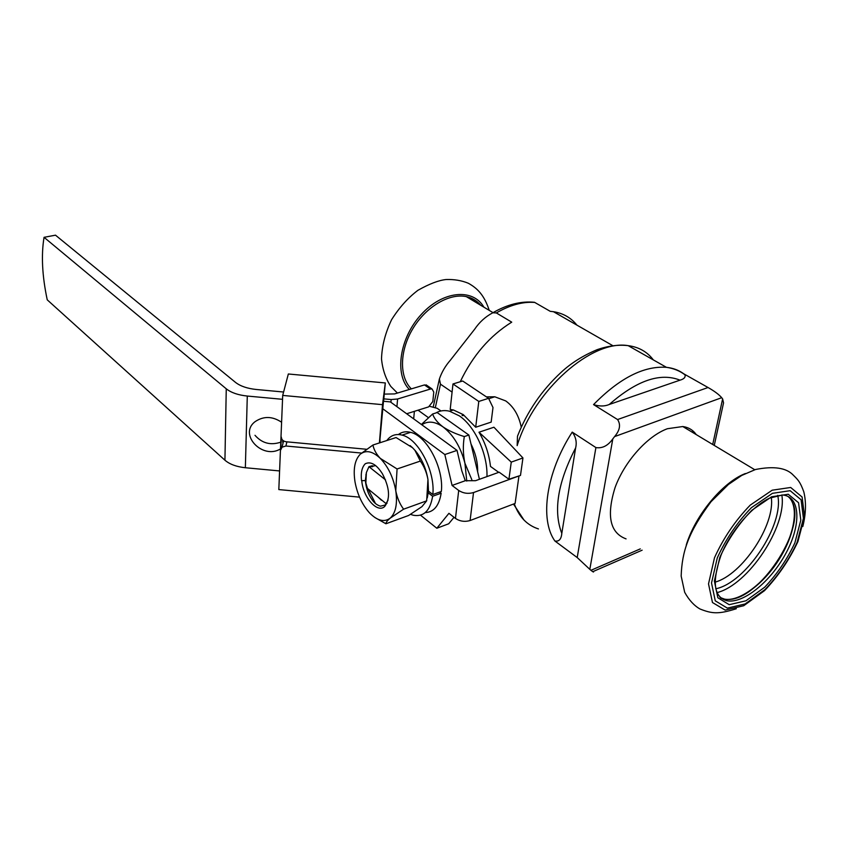 <?xml version="1.0" encoding="UTF-8"?>
<svg xmlns="http://www.w3.org/2000/svg" width="848" height="848" viewBox="0 0 848 848"><rect width="100%" height="100%" fill="white"/><g stroke="black" fill="none" stroke-linecap="round" stroke-linejoin="round"><path stroke-width="1.27" d="M460.252 381.748C472.665 355.651 489.826 335.787 511.726 322.155L496.334 312.933L492.794 312.785C507.295 304.443 521.191 300.945 534.484 302.291L550.246 311.333L553.447 311.693C563.199 313.262 571.022 317.746 576.905 325.123M492.794 312.785C485.469 316.654 479.406 322.155 474.615 329.278L450.426 360.135C445.391 365.891 441.713 372.187 439.381 379.014L440.494 384.186L435.289 407.814M452.09 392.105L440.494 384.186M518.955 475.993L520.481 475.431L522.951 457.952L493.939 427.222L478.993 432.226C485.289 442.847 489.116 454.242 490.483 466.421L498.709 472.357M475.696 427.233L491.162 422.113L492.995 407.528L488.565 398.327L462.679 381.006L452.97 383.964L450.203 409.425L453.404 409.966L463.241 414.608L475.696 427.233L478.791 401.433L452.97 383.964M440.96 410.962L437.208 408.323L429.766 406.34M454.019 517.301L448.709 523.778L436.826 528.251L448.931 513.316L455.461 518.425C459.945 521.361 464.821 522.061 470.099 520.534L473.523 492.561L518.965 475.94L508.927 479.247L499.154 472.198L475.527 480.699L465.287 480.721L461.821 470.873L457.03 450.394L390.377 401.91L383.487 401.274L379.628 442.857M508.927 479.247L511.259 462.118L478.993 432.226M522.951 457.952L511.259 462.118M488.565 398.327L478.791 401.433M428.42 417.64L418.043 410.188M414.386 411.333L413.676 418.859M477.657 471.88C477.827 462.52 475.611 453.235 471.022 444.034M486.953 476.587C487.844 454.358 474.965 426.3 459.34 415.859L449.525 411.206C444.458 409.997 439.921 410.58 435.904 412.955M462.107 415.382L462.966 415.668L462.213 415.138M521.266 427.138C518.775 415.361 513.602 406.616 505.726 400.913L494.797 396.79L486.402 396.875M517.153 445.635L517.492 436.201C527.159 411.63 541.66 390.377 561.016 372.442C570.884 363.198 582.968 355.598 597.268 349.62C608.281 345.814 618.584 344.5 628.177 345.655C591.915 339.253 534.049 390.101 517.153 445.635M642.137 550.182L593.293 571.446C594.013 572.506 593.229 572.135 590.929 570.312L640.293 548.889M572.22 432.12C575.866 436.953 577 442.221 575.622 447.924C557.751 482.459 553.15 510.962 561.8 533.424C561.291 539.243 558.98 541.766 554.878 540.992C539.487 519.432 546.07 472.516 572.22 432.12L595.9 447.574C602.356 448.603 607.995 445.709 612.807 438.882L589.816 569.347L590.929 570.312M589.816 569.347L577.202 557.549L595.9 447.574M554.878 540.992L577.202 557.549M609.256 404.475L680.011 380.158C660.285 372.336 636.7 380.434 609.256 404.475C604.719 406.446 599.483 406.478 593.558 404.591C619.485 378.176 643.77 365.753 666.433 367.322C673.1 368.053 678.898 370.226 683.806 373.841L708.048 387.515C714.44 391.14 718.998 394.543 721.701 397.691L614.577 436.603L612.807 438.882M614.577 436.603C619.93 430.265 620.927 424.583 617.567 419.548L708.048 387.515M593.558 404.591L617.567 419.548M712.712 444.479L722.623 398.899L721.701 397.691M722.623 398.899L723.545 402.885L714.26 445.412M480.731 305.269C476.989 300.764 472.188 297.881 466.315 296.62C449.27 292.931 425.696 306.891 412.637 329.035C399.461 351.125 399.238 377.148 411.365 388.872M466.771 481.081L464.916 463.188L471.827 479.692M421.403 424.477L432.628 413.994C434.144 418.467 437.579 422.749 442.963 426.862C448.772 430.795 455.885 434.028 464.312 436.561C462.838 445.391 463.04 454.274 464.916 463.188C460.634 446.917 453.32 434.812 442.963 426.862C434.929 421.371 427.88 420.682 421.816 424.774M432.628 413.994L437.155 412.563L468.87 435.035L479.427 479.3M468.87 435.035L464.312 436.561M366.378 472.58L365.329 480.583L365.806 483.901L366.378 472.58L368.944 466.686L372.06 465.796M375.622 465.563L369.982 466.909M378.208 497.204L381.452 500.256M368.074 488.936L375.07 502.684L373.067 501.051C369.346 496.356 366.93 490.632 365.806 483.901M361.524 480.572C360.676 472.728 361.937 467.121 365.308 463.729C370.862 461.195 376.565 464.534 382.416 473.767C389.688 487.727 390.462 498.613 384.748 506.426C377.455 513.803 362.891 497.182 361.778 480.668L365.477 480.54M386.995 503.277L386.285 503.797L367.449 488.427L365.891 483.127L365.976 474.361M388.045 500.129L385.193 505.016L380.445 506.192C377.583 505.323 375.113 503.606 373.067 501.051M365.329 480.583L361.778 480.668M403.595 509.182L426.661 500.85L421.944 506.648L408.651 515.467L385.925 523.767C385.829 522.559 387.229 520.704 390.144 518.202L403.595 509.182C399.747 503.945 397.14 497.797 395.772 490.738L397.076 468.976L380.317 458.397C376.279 454.093 373.809 449.631 372.94 445.02L360.718 453.881C366.294 449.832 372.823 451.337 380.317 458.397C388.172 466.676 393.324 477.445 395.772 490.738C397.617 503.85 395.73 513.008 390.144 518.202C384.197 522.474 377.392 520.778 369.739 513.125L369.357 512.722C362.075 504.475 357.284 494.161 354.994 481.791C353.097 469.23 354.75 460.146 359.955 454.549M420.354 461.079C424.127 466.379 426.661 472.506 427.954 479.459C425.993 468.16 421.721 458.514 415.16 450.521L412.541 447.733L414.99 450.405L420.354 461.079L397.076 468.976M372.94 445.02L396.069 437.547L412.541 447.733L410.125 445.613M374.837 517.492L385.925 523.767M427.275 497.924L428.494 491.162L427.954 479.459L426.661 500.85M366.58 449.27L286.083 441.766C283.105 441.236 281.515 439.667 281.313 437.049L280.794 449.769L282.034 447.193L285.903 446.006L361.608 453.065M282.766 440.313L282.681 442.126L283.105 440.6M379.999 439.889L380.031 442.73M406.658 413.75L428.632 406.881L432.819 401.528L433.773 392.105L432.045 388.967L430.413 389.041L424.477 384.928L427.35 385.713M400.118 434.695L400.235 433.339M282.532 399.313L247.287 396.048C238.14 395.094 231.133 392.677 226.257 388.808L44.054 237.323C41.107 255.153 42.177 275.992 47.244 299.842L224.932 460.21C229.66 464.28 236.475 466.792 245.358 467.736L279.586 470.937M44.054 237.323L55.491 235.172L235.49 382.374C240.366 386.179 247.33 388.554 256.393 389.497L283.592 392.02M457.03 450.394L444.829 454.539L452.079 485.448L465.287 480.721M452.079 485.448L458.704 490.462C463.241 493.356 468.191 494.055 473.523 492.561M470.099 520.534L515.107 503.436L518.965 475.94M282.702 395.422L382.522 404.666L385.31 382.946L288.341 373.989L282.702 395.422L278.822 489.572L359.541 497.14M281.589 422.24C272.452 416.156 263.654 415.944 255.174 421.604C238.171 434.229 262.445 460.029 280.497 448.91M379.406 442.932L382.522 404.666M383.593 401.284L385.31 382.946M383.784 398.867L391.161 399.546L397.595 399.005L430.413 389.041M384.398 394.097L394.564 393.917L424.477 384.928M254.994 435.3C262.043 443.292 270.639 445.571 280.773 442.158M444.829 454.539L382.554 408.588M436.826 528.251L420.513 515.171M410.496 514.354L413.23 515.234C423.714 517.089 430.18 510.761 432.628 496.26L441.151 493.197C439.147 505.705 433.847 512.171 425.23 512.605M398.412 434.536C401.878 431.886 405.927 431.155 410.57 432.342C426.83 435.713 444.034 468.329 441.342 491.458L432.819 494.522L428.494 491.162M441.151 493.197L439.677 492.063M432.628 496.26L428.314 492.9L427.996 493.345M386.836 440.525C390.684 435.353 395.751 433.54 402.037 435.098C418.223 438.533 435.437 471.318 432.819 494.522M372.378 465.7L372.473 466.782L370.756 466.4M385.522 479.883L368.944 466.686M683.806 373.841L684.983 374.805C685.682 377.254 684.029 379.045 680.011 380.158M692.805 430.816L692.487 432.353M561.8 533.424L575.622 447.924M696.272 434.621C693.049 430.042 688.555 427.35 682.788 426.533L667.429 428.717C647.416 435.978 624.531 461.556 615.086 487.505C606.288 515.796 609.956 532.915 626.068 538.883M772.433 493.335L751.423 507.655C737.166 522.4 725.793 539.158 717.281 557.931L711.514 582.989L715.267 600.819L727.372 608.122L745.138 603.946L765.055 589.519C778.22 575.612 788.894 559.924 797.088 542.455L803.427 518.298L801.084 499.769L790.145 490.685L772.433 493.335M728.252 484.611C716.867 493.61 706.914 505.207 698.392 519.4M534.728 302.429C522.76 301.538 509.955 305.036 496.334 312.933M514.27 503.754C518.944 516.803 527 525.198 538.438 528.929M653.331 359.902C647.215 351.793 638.83 347.044 628.177 345.655L666.433 367.322C673.556 368.35 679.736 370.841 684.983 374.805M483.89 307.167C472.94 287.981 442.72 290.726 421.255 314.47C399.556 337.917 394.235 374.487 409.351 389.476M475.315 302.026L470.121 297.712M286.91 441.84L285.903 446.006M247.287 396.048L245.358 467.736M390.928 402.312L391.161 399.546M396.928 406.68L397.595 399.005M226.257 388.808L224.932 460.21M455.461 518.425L458.704 490.462M771.585 496.79L751.858 510.252C738.481 524.096 727.807 539.826 719.804 557.443L714.366 580.975L717.853 597.766L729.206 604.688L745.922 600.797L764.673 587.229C777.086 574.138 787.145 559.351 794.862 542.89L800.809 520.153L798.562 502.737L788.237 494.246L771.585 496.79M715.023 582.152C742.095 574.912 775.411 524.848 771.277 497.394M715.723 588.777C745.583 583.011 784.358 524.753 777.722 495.37M716.942 592.635C748.095 585.067 787.262 526.279 781.824 494.956M721.054 598.253L724.839 599.303M729.301 599.43C759.373 598.858 804.402 531.537 793.103 503.786M720.249 597.554L724.595 599.133C739.636 602.122 764.239 583.594 779.757 558.355C795.403 533.18 799.484 505.143 787.834 496.345M719.91 597.215L726.916 600.744C743.41 604.062 771.171 581.209 786.149 552.832C801.424 524.499 800.448 496.515 782.63 494.978L769.73 498.083C752.505 505.906 730.7 530.859 720.938 555.419C711.811 582.078 713.804 597.193 726.916 600.744L724.595 599.133C739.106 601.942 763.242 584.102 778.856 559.245C794.597 534.484 799.251 506.489 788.64 497.002M772.178 490.197L750.215 505.143C735.29 520.545 723.397 538.077 714.504 557.719L708.515 583.912L712.468 602.515L725.157 610.104L743.728 605.726L764.504 590.664C778.231 576.174 789.361 559.807 797.915 541.596L804.529 516.39L802.091 497.002L790.686 487.473L772.178 490.197M745.35 473.534L744.968 473.693C722.485 482.47 695.222 515.457 686.265 545.02M433.169 407.252L439.381 379.014M494.797 396.79L488.755 398.708M453.404 409.966L449.525 411.206M513.475 504.051L524 520.068M553.447 311.693L612.765 345.655M466.315 296.62L493.038 312.658M489.243 310.379C484.303 295.274 477.583 288.373 468.308 283.243C461.63 280.497 454.252 279.257 446.186 279.522C438.808 280.253 429.385 283.836 417.937 290.292C407.952 297.849 399.175 307.654 391.585 319.717C385.289 332.946 381.929 345.995 381.515 358.863C382.522 369.346 385.617 378.537 390.811 386.444L397.426 393.059M385.204 505.016L384.748 506.426M283.571 440.928L282.034 447.193M432.045 388.967L426.099 384.854M402.037 435.098L410.57 432.342M802.802 526.534C805.982 513.771 806.321 502.217 803.809 491.851C800.162 481.685 797.883 479.714 793.336 475.198C786.446 467.778 773.832 465.881 755.494 469.506L741.724 475.431L728.4 484.494L711.006 501.74C688.237 532.353 682.004 551.56 681.167 576.089L684.686 592.296C688.989 600.066 694.099 605.631 700.003 608.991C711.907 613.698 718.33 614.45 736.308 608.726M682.788 426.533L754.773 469.728"/></g></svg>
